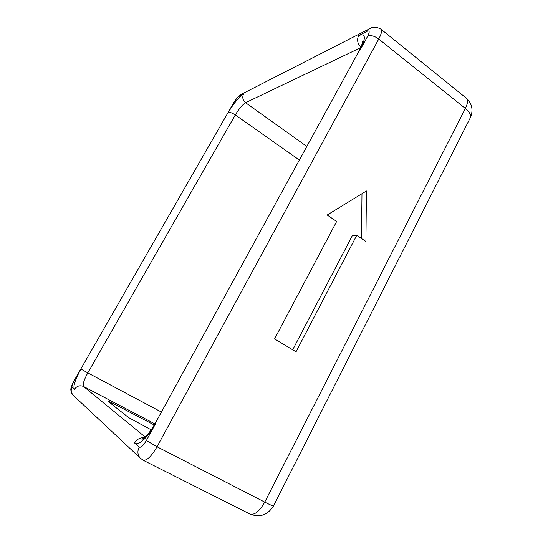 <?xml version="1.0" encoding="UTF-8"?>
<svg xmlns="http://www.w3.org/2000/svg" width="543" height="543" viewBox="0 0 543 543"><rect width="100%" height="100%" fill="white"/><g stroke="black" fill="none" stroke-linecap="round" stroke-linejoin="round"><path stroke-width="0.81" d="M111.417 403.958L112.021 402.886L154.273 425.013M151.192 429.832L128.63 417.594L107.65 400.978L112.021 402.886M470.462 117.458C473.448 109.91 472.05 103.469 466.274 98.147C468.134 99.919 467.828 103.36 465.358 108.457L264.74 502.105C259.506 511.377 254.538 515.334 249.848 513.99L249.176 513.556M336.646 221.483L327.191 215.008L366.416 190.973L365.921 241.54L356.771 235.268L296.023 351.803L274.582 338.9L336.646 221.483M356.771 235.268L352.421 235.479L292.697 349.801M361.971 193.695L361.536 238.533M273.502 505.947C267.679 515.158 259.792 517.839 249.848 513.99L143.019 460.179C146.691 460.959 151.361 456.493 157.036 446.774L264.74 502.105C270.706 505.139 273.658 506.368 273.591 505.777L469.892 118.578C471.602 115.856 470.089 112.482 465.358 108.457L378.763 39.028C374.527 36.001 370.862 34.996 367.767 36.028L360.043 50.132C366.199 37.691 365.724 32.851 358.597 35.621L367.183 31.256C369.62 30.32 369.817 31.908 367.767 36.028M145.164 437.034L83.561 386.48C82.509 384.553 83.921 380.019 87.796 372.898L80.961 369.036C75.138 379.652 72.945 386.44 74.384 389.392L72.11 387.369C71.642 386.412 72.382 384.145 74.33 380.582L80.961 369.036M154.911 423.9L83.561 386.48C79.862 385.007 76.801 385.978 74.384 389.392M161.407 412.056L87.796 372.898L235.302 114.926C239.049 108.702 242.47 104.629 245.572 102.695C242.755 100.251 242.083 97.38 243.549 94.075C238.934 97.075 233.836 103.211 228.25 112.482L234.006 102.457C235.872 99.369 237.556 97.333 239.063 96.355L243.549 94.075M299.376 160.042L235.302 114.926C232.194 112.89 229.845 112.075 228.25 112.482M358.821 51.456L360.043 50.132M360.939 47.241C357.525 43.786 356.744 39.91 358.597 35.621M155.536 422.773L155.875 423.16L146.379 440.509C143.332 445.667 140.942 447.866 139.205 447.106L134.569 442.979C136.931 439.172 140.189 437.427 144.357 437.739M134.569 442.979C137.997 446.59 148.341 437.163 155.875 423.16M306.822 146.44L245.572 102.695L360.762 47.635M72.11 387.369C70.746 390.044 70.929 392.508 72.667 394.768L73.617 395.657M141.044 458.876L139.985 457.837C137.542 454.627 137.277 451.05 139.205 447.106M466.274 98.147L380.867 29.118C382.218 30.489 381.512 33.795 378.763 39.028L157.036 446.774L146.379 440.509M370.978 28.053L369.118 29.003L367.183 31.256M241.947 93.98L240.529 94.706L239.063 96.355M233.592 102.905L234.006 102.457M143.827 438.16L141.954 439.111C141.642 439.749 142.884 438.893 145.673 436.545C148.965 433.253 152.237 428.685 155.495 422.848L359.201 50.764C362.181 44.139 363.233 41.173 362.364 41.872L362.195 43.766M380.867 29.118C376.177 26.627 372.26 26.587 369.118 29.003L240.529 94.706C236.986 97.604 237.311 97.258 233.728 102.668L74.228 380.473C73.332 381.722 71.058 387.159 71.14 388.109C70.373 389.155 70.882 391.374 72.667 394.768L139.985 457.837L143.019 460.179"/></g></svg>
